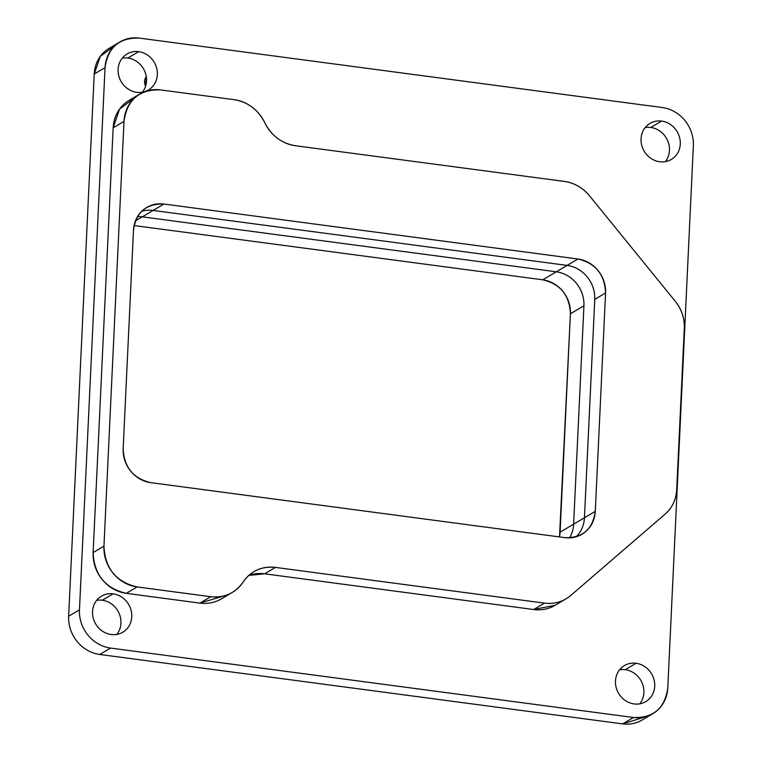 <?xml version="1.0" encoding="UTF-8"?>
<svg xmlns="http://www.w3.org/2000/svg" width="762" height="762" viewBox="0 0 762 762"><rect width="100%" height="100%" fill="white"/><g stroke="black" fill="none" stroke-linecap="round" stroke-linejoin="round"><path stroke-width="1.14" d="M652.872 713.661L642.052 720.061A34.919 31.918 59.4 0 1 622.678 723.9L99.736 654.472A34.919 31.918 -120.6 0 1 68.647 616.239A34.919 31.918 59.4 0 0 99.736 654.472L110.557 648.071L633.498 717.499L622.678 723.9L633.498 717.499A34.919 31.918 -120.6 0 0 652.872 713.661A34.919 31.918 -120.6 0 0 667.779 687.953L693.353 145.761A34.919 31.918 59.4 0 0 662.264 107.528A34.919 31.918 -120.6 0 1 693.353 145.761L667.779 687.953C664.874 708.279 653.444 718.128 633.498 717.499L110.557 648.071A34.919 31.918 -120.6 0 1 79.467 609.838A34.919 31.918 59.4 0 0 110.557 648.071L99.736 654.472L622.678 723.9L647.109 716.27M114.891 45.73L100.308 56.369L94.221 74.047L68.647 616.239L79.467 609.838L105.042 67.647C107.947 47.32 119.377 37.471 139.322 38.1L662.264 107.528L139.322 38.1A34.919 31.918 -120.6 0 0 119.948 41.939L109.128 48.339A34.919 31.918 59.4 0 0 94.221 74.047L105.042 67.647L94.221 74.047L68.647 616.239L79.467 609.838L105.042 67.647A34.919 31.918 -120.6 0 1 119.948 41.939M650.805 127.483A20.945 19.155 59.4 0 0 645.185 127.587A20.945 19.155 -120.6 0 1 650.805 127.483L661.626 121.082A20.945 19.155 -120.6 0 1 680.276 144.018A20.945 19.155 -120.6 0 1 659.711 161.754A20.945 19.155 -120.6 0 1 641.061 138.817A20.945 19.155 -120.6 0 1 661.626 121.082L650.805 127.483A20.945 19.155 -120.6 0 1 667.693 140.76A20.945 19.155 -120.6 0 1 665.331 161.649A20.945 19.155 59.4 0 0 667.693 140.76A20.945 19.155 59.4 0 0 650.805 127.483M127.864 58.055A20.945 19.155 59.4 0 0 122.244 58.16A20.945 19.155 -120.6 0 1 127.864 58.055L138.684 51.654A20.945 19.155 -120.6 0 1 157.334 74.59A20.945 19.155 -120.6 0 1 136.769 92.316A20.945 19.155 -120.6 0 1 118.11 69.38A20.945 19.155 -120.6 0 1 138.684 51.654L127.864 58.055A20.945 19.155 -120.6 0 1 144.751 71.333A20.945 19.155 -120.6 0 1 142.389 92.221A20.945 19.155 59.4 0 0 144.751 71.333A20.945 19.155 59.4 0 0 127.864 58.055M102.289 600.246A20.945 19.155 59.4 0 0 96.669 600.351A20.945 19.155 -120.6 0 1 102.289 600.246L113.109 593.846A20.945 19.155 -120.6 0 1 131.769 616.782A20.945 19.155 -120.6 0 1 111.195 634.517A20.945 19.155 -120.6 0 1 92.545 611.581A20.945 19.155 -120.6 0 1 113.109 593.846L102.289 600.246A20.945 19.155 -120.6 0 1 119.177 613.524A20.945 19.155 -120.6 0 1 116.815 634.413A20.945 19.155 59.4 0 0 119.177 613.524A20.945 19.155 59.4 0 0 102.289 600.246M625.231 669.684A20.945 19.155 59.4 0 0 619.611 669.779A20.945 19.155 -120.6 0 1 625.231 669.684L636.06 663.283A20.945 19.155 -120.6 0 1 654.71 686.219A20.945 19.155 -120.6 0 1 634.136 703.945A20.945 19.155 -120.6 0 1 615.486 681.009A20.945 19.155 -120.6 0 1 636.06 663.283L625.231 669.684A20.945 19.155 -120.6 0 1 642.118 682.962A20.945 19.155 -120.6 0 1 639.756 703.84A20.945 19.155 59.4 0 0 642.118 682.962A20.945 19.155 59.4 0 0 625.231 669.684M134.807 97.765L119.529 109.156L113.167 127.835L123.987 121.434A37.243 34.052 -120.6 0 1 139.894 94.012A37.243 34.052 -120.6 0 1 160.553 89.916L234.229 99.689A38.795 35.471 -120.6 0 1 264.776 122.692A38.795 35.471 59.4 0 0 295.323 145.713L564.394 181.423A38.795 35.471 -120.6 0 1 589.55 195.863L675.294 301.304A37.243 34.052 -120.6 0 1 684.305 328.222L676.685 489.804A37.243 34.052 -120.6 0 1 665.264 514.007L570.709 595.513A38.795 35.471 -120.6 0 1 566.033 598.865A38.795 35.471 -120.6 0 1 544.506 603.133L275.434 567.404C261.699 566.052 250.917 570.938 243.097 582.063C235.277 593.179 224.504 598.065 210.76 596.713L137.112 586.931C116.043 581.977 104.985 568.385 103.956 546.154L93.135 552.555L113.167 127.835L123.987 121.434L103.956 546.154L123.987 121.434C127.092 99.755 139.275 89.249 160.553 89.916L234.229 99.689C247.917 101.984 258.099 109.652 264.776 122.692C271.453 135.741 281.635 143.418 295.323 145.713L564.394 181.423C574.357 182.899 582.74 187.709 589.55 195.863L675.294 301.304C681.628 309.305 684.628 318.278 684.305 328.222L676.685 489.804C676.075 499.71 672.265 507.778 665.264 514.007L570.709 595.513C563.213 601.761 554.479 604.304 544.506 603.133L275.434 567.404L264.614 573.805A38.795 35.471 -120.6 0 0 248.812 575.396L264.614 573.805L533.686 609.533L555.241 605.247M139.894 94.012L129.064 100.413A37.243 34.052 59.4 0 0 113.167 127.835L93.135 552.555C94.164 574.786 105.223 588.378 126.292 593.331L199.939 603.113L226.562 595.122M567.119 265.405L556.298 271.805L567.119 265.405L153.124 210.436L142.304 216.837L153.124 210.436A31.032 28.375 59.4 0 0 141.703 211.303A31.032 28.375 -120.6 0 1 153.124 210.436L163.944 204.035C146.209 203.473 136.055 212.227 133.474 230.295L123.168 448.685C124.035 467.201 133.245 478.536 150.8 482.66L564.804 537.629C582.53 538.182 592.684 529.428 595.274 511.359L605.571 292.979C604.714 274.453 595.503 263.128 577.939 259.004L567.119 265.405L577.939 259.004L163.944 204.035L577.939 259.004A31.032 28.375 59.4 0 1 605.571 292.979L594.751 299.38A31.032 28.375 59.4 0 0 567.119 265.405A31.032 28.375 -120.6 0 1 594.751 299.38L605.571 292.979L595.274 511.359L573.624 524.161L584.454 517.76L594.751 299.38L584.454 517.76L595.274 511.359A31.032 28.375 59.4 0 1 582.016 534.219A31.032 28.375 59.4 0 1 564.804 537.629L150.8 482.66A31.032 28.375 59.4 0 1 123.168 448.685L133.474 230.295A31.032 28.375 59.4 0 1 146.723 207.445A31.032 28.375 59.4 0 1 163.944 204.035L153.124 210.436L567.119 265.405M142.304 216.837L556.298 271.805A31.032 28.375 -120.6 0 1 583.93 305.781L573.624 524.161A31.032 28.375 -120.6 0 1 569.566 537.848A31.032 28.375 59.4 0 0 573.624 524.161L560.099 532.162L573.624 524.161L583.93 305.781L570.395 313.782L583.93 305.781A31.032 28.375 59.4 0 0 556.298 271.805L542.763 279.806L134.074 225.542L542.763 279.806L556.298 271.805L142.304 216.837L135.445 220.894L142.304 216.837A31.032 28.375 59.4 0 0 137.541 216.608A31.032 28.375 -120.6 0 1 142.304 216.837M576.215 536.753A31.032 28.375 59.4 0 0 584.454 517.76A31.032 28.375 -120.6 0 1 576.215 536.753M634.136 703.945A20.945 19.155 59.4 0 0 645.766 701.64A20.945 19.155 59.4 0 0 654.063 679.856A20.945 19.155 59.4 0 0 636.06 663.283A20.945 19.155 59.4 0 0 624.43 665.578A20.945 19.155 59.4 0 0 616.134 687.362A20.945 19.155 59.4 0 0 634.136 703.945M111.195 634.517A20.945 19.155 59.4 0 0 122.815 632.212A20.945 19.155 59.4 0 0 131.112 610.429A20.945 19.155 59.4 0 0 113.109 593.846A20.945 19.155 59.4 0 0 101.489 596.151A20.945 19.155 59.4 0 0 93.193 617.934A20.945 19.155 59.4 0 0 111.195 634.517M136.769 92.316A20.945 19.155 59.4 0 0 148.39 90.021A20.945 19.155 59.4 0 0 156.686 68.237A20.945 19.155 59.4 0 0 138.684 51.654A20.945 19.155 59.4 0 0 127.064 53.959A20.945 19.155 59.4 0 0 118.767 75.743A20.945 19.155 59.4 0 0 136.769 92.316M659.711 161.754A20.945 19.155 59.4 0 0 671.332 159.448A20.945 19.155 59.4 0 0 679.628 137.665A20.945 19.155 59.4 0 0 661.626 121.082A20.945 19.155 59.4 0 0 650.005 123.387A20.945 19.155 59.4 0 0 641.709 145.171A20.945 19.155 59.4 0 0 659.711 161.754M560.099 532.162A31.032 28.375 -120.6 0 1 559.499 536.924L570.395 313.782L560.099 532.162M542.763 279.806A31.032 28.375 -120.6 0 1 570.395 313.782C569.538 295.256 560.327 283.931 542.763 279.806M145.58 86.22L146.266 76.619A9.306 8.515 -120.6 0 0 145.313 85.582L145.856 85.258L145.58 86.22M137.112 586.931L126.292 593.331L137.112 586.931A37.243 34.052 -120.6 0 1 103.956 546.154L93.135 552.555A37.243 34.052 59.4 0 0 126.292 593.331L199.939 603.113L210.76 596.713L199.939 603.113A38.795 35.471 59.4 0 0 221.466 598.846L232.286 592.445A38.795 35.471 -120.6 0 1 210.76 596.713L137.112 586.931M566.033 598.865L555.212 605.266A38.795 35.471 59.4 0 1 533.686 609.533L544.506 603.133L533.686 609.533L264.614 573.805L275.434 567.404A38.795 35.471 59.4 0 0 253.917 571.671A38.795 35.471 59.4 0 0 243.097 582.063A38.795 35.471 -120.6 0 1 232.286 592.445"/></g></svg>
